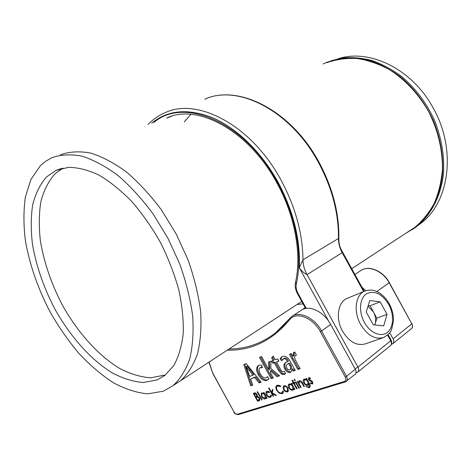 <?xml version="1.0" encoding="UTF-8"?>
<svg xmlns="http://www.w3.org/2000/svg" width="471" height="471" viewBox="0 0 471 471"><rect width="100%" height="100%" fill="white"/><g stroke="black" fill="none" stroke-linecap="round" stroke-linejoin="round"><path stroke-width="0.71" d="M326.998 62.649C336.465 59.34 346.55 57.962 357.253 58.51C368.128 60.235 378.902 63.968 389.57 69.72C405.219 79.705 418.931 94.424 428.916 112.151C438.03 130.379 442.687 150.225 442.434 169.219C441.398 181.606 438.66 192.998 434.227 203.395C428.922 213.016 422.375 221.058 414.592 227.528L408.74 231.361M301.717 301.428L180.534 380.768C187.705 374.198 193.34 365.29 197.443 354.051C200.505 341.569 201.57 327.374 200.64 311.466C198.485 294.846 194.299 277.696 188.076 260.016L176.278 234.152L161.535 210.06C150.514 195.271 138.863 182.618 126.593 172.092C114.27 163.048 102.295 156.708 90.673 153.075C79.517 151.032 69.443 151.591 60.465 154.753C69.443 151.591 79.517 151.032 90.673 153.075C102.295 156.708 114.27 163.048 126.593 172.092C138.863 182.618 150.514 195.271 161.535 210.06L176.278 234.152L188.076 260.016C194.299 277.696 198.485 294.846 200.64 311.466C201.57 327.374 200.505 341.569 197.443 354.051C193.34 365.29 187.705 374.198 180.534 380.768L173.94 384.937M157.208 379.862L143.349 382.517C133.293 381.74 122.896 378.519 112.163 372.844C90.732 359.679 70.22 336.518 54.883 309.058C43.756 287.763 36.285 266.174 32.47 244.29C30.792 230.172 30.851 217.054 32.646 204.938C35.472 193.646 40.088 184.32 46.482 176.943L55.919 170.449L68.542 167.329C77.992 167.423 88.142 170.019 98.998 175.118C110.055 181.665 121.018 190.49 131.88 201.6C142.425 213.846 151.98 227.528 160.546 242.642C168.3 258.249 174.394 274.022 178.827 289.965C182.177 305.608 183.643 320.174 183.219 333.656C181.741 346.203 178.615 356.83 173.834 365.52L164.838 375.464L157.208 379.862M164.732 375.075L150.82 377.813C140.735 377.112 130.332 373.974 119.593 368.399C98.168 355.44 77.715 332.508 62.484 305.261C51.439 284.131 44.08 262.688 40.394 240.928C38.799 226.892 38.946 213.84 40.83 201.782C43.744 190.543 48.442 181.247 54.907 173.881L62.967 168.1M40.359 165.721L45.775 161.17L51.892 157.714C60.818 154.57 70.856 154.052 81.995 156.154C93.605 159.863 105.592 166.298 117.95 175.459C130.255 186.116 141.959 198.915 153.057 213.858L167.917 238.185L179.845 264.29C186.169 282.123 190.449 299.403 192.686 316.141C193.705 332.155 192.721 346.426 189.736 358.955C185.704 370.23 180.128 379.143 173.01 385.696L163.39 391.189L147.87 393.844C136.661 392.808 125.121 389.081 113.246 382.682C101.43 374.94 90.02 365.219 79.022 353.521C68.436 340.922 58.834 327.127 50.209 312.138C37.974 288.741 29.708 264.973 25.416 240.84C23.485 225.238 23.462 210.69 25.346 197.196L30.945 179.422L40.359 165.721M405.384 233.557L414.863 227.805C429.693 216.271 439.896 197.29 442.452 174.4C443.594 156.625 440.597 138.762 433.455 120.811C425.325 103.237 414.274 88.548 400.303 76.744C390.812 69.773 380.962 64.492 370.759 60.889C360.55 58.31 350.612 57.486 340.951 58.416L326.915 62.266L323.141 63.979M412.478 229.489L415.852 227.152C430.677 215.63 440.891 196.66 443.452 173.805C444.6 156.054 441.615 138.221 434.486 120.293C426.373 102.749 415.334 88.089 401.38 76.302C391.901 69.349 382.063 64.074 371.866 60.482C361.663 57.915 351.731 57.097 342.076 58.027L330.713 60.853M263.448 392.543L263.931 392.384L267.122 398.213L266.639 398.366L266.086 397.359L265.096 398.972C263.76 399.19 262.535 398.401 261.417 396.6L261.358 393.203L261.817 392.955L264.037 393.621L263.448 392.543M273.103 396.317L268.582 388.063L269.071 387.898L271.685 392.673L272.191 389.682L272.897 389.446L272.315 392.926L276.347 395.287L275.635 395.51L272.108 393.45L273.598 396.158L273.103 396.317L273.51 396.005M283.024 387.18L284.054 385.672L286.18 386.143L287.928 388.098L288.011 391.584L287.463 391.89C286.062 392.143 284.778 391.342 283.619 389.488L283.024 387.18L283.901 386.52L284.137 385.649M306.692 379.667L306.097 378.584L306.639 378.407L310.224 385.278L309.83 387.297L309.106 387.704L305.779 386.467L308.635 386.962L309.247 386.632L308.846 383.594L308.287 385.025L307.722 385.343C306.262 385.608 304.937 384.813 303.766 382.958C302.983 381.38 302.983 380.174 303.771 379.338L304.29 379.049L306.692 379.667L307.139 379.32M298.749 388.186L295.399 382.081L295.929 381.91L299.279 388.016L298.749 388.186L299.185 387.851M293.298 382.77L291.955 380.315L292.473 380.144L293.822 382.599L294.575 382.352L294.981 383.106L294.234 383.347L297.166 388.687L296.636 388.858L293.71 383.518L292.962 383.765L292.55 383.017L293.739 382.44M257.608 401.227L253.298 393.367L254.316 393.032C255.235 392.626 256.142 393.091 257.042 394.439L257.36 396.311L259.474 398.007L259.503 400.521L257.608 401.227L258.479 400.574L258.214 400.085M267.522 376.659L265.991 377.889C263.831 378.189 261.917 376.835 260.251 373.833C258.826 371.289 258.667 369.323 259.78 367.945L262.435 367.539L261.564 365.049L259.038 365.202L257.949 365.832C256.059 367.81 256.165 370.765 258.267 374.698C260.828 379.179 263.707 381.086 266.916 380.421L269.047 378.831L267.522 376.659M270.807 368.487L270.996 361.122L268.511 362.046L268.876 369.847L261.599 356.571L259.515 357.365L271.178 378.643L273.298 377.913L270.407 372.643L270.419 370.889L276.995 376.641L279.562 375.752L270.807 368.487M273.121 360.568L271.696 361.098L272.909 363.3L274.334 362.776L278.549 370.465L281.481 374.127L284.137 374.504L285.638 373.585L284.29 371.295L283.442 371.819C282.317 371.896 281.381 371.136 280.639 369.535L276.495 361.987L278.926 361.098L277.702 358.873L275.282 359.773L273.268 356.105L271.649 357.878L273.121 360.568L274.022 359.932L272.55 357.248L271.649 357.878M290.059 361.216C287.922 357.277 285.467 355.682 282.694 356.423L281.328 357.201L280.068 358.849L281.687 360.804L283.56 358.802C285.12 358.449 286.445 359.397 287.54 361.634L285.314 362.858C283.607 364.142 283.442 366.238 284.82 369.152C286.456 371.79 288.27 372.873 290.266 372.402L291.102 371.919L292.002 369.447L293.156 371.06L295.252 370.341L290.059 361.216M246.18 363.612L243.778 364.525L250.696 385.796L252.715 385.101L250.654 378.902L254.658 377.483L259.056 382.917L261.175 382.187L246.18 363.612M294.775 352.043L293.651 352.473L293.086 356.288L291.414 353.586L289.441 354.316L297.837 369.441L300.127 368.652L295.7 360.58C294.463 358.466 294.31 356.788 295.235 355.546L296.447 355.093L294.775 352.043M291.06 383.506L291.584 383.335L294.911 389.399L294.387 389.57L293.816 388.516L293.28 389.911L292.715 390.223C291.272 390.465 289.965 389.652 288.794 387.786C288.028 386.238 288.017 385.06 288.77 384.248L289.294 383.959L291.679 384.624L291.06 383.506M294.122 380.232L294.251 379.426L295.099 379.914L295.082 380.645L294.122 380.232L294.899 379.65M300.569 387.609L297.213 381.492L297.743 381.316L298.349 382.423L299.326 380.674C300.675 380.556 301.781 381.416 302.665 383.259L304.39 386.397L303.848 386.567L301.434 382.299L299.297 381.651L299.067 383.559L301.099 387.439L300.569 387.609L301.004 387.274M308.793 377.571L310.424 378.083L310.342 378.737L309.082 378.407L309.094 379.361L311.826 380.927L312.567 381.822L312.591 383.841L310.501 383.6L310.548 382.911L312.002 383.164L312.032 382.028L309.294 380.462L308.564 379.567L308.793 377.571M277.337 385.16L280.716 386.061L280.545 386.697L277.76 386.008L277.183 386.326C276.312 387.197 276.312 388.51 277.189 390.265C278.532 392.372 279.992 393.25 281.576 392.891L282.194 392.555L282.841 390.889L283.554 391.236L282.806 393.309L282.041 393.727L278.95 393.038L276.66 390.371C275.594 388.263 275.57 386.662 276.589 385.572L277.337 385.16M267.039 391.242L269.6 392.025L269.4 392.537L266.969 392.208L266.963 394.816C267.887 396.241 268.876 396.835 269.93 396.6L270.813 395.11L271.437 395.375L270.913 396.994L270.319 397.318C268.959 397.624 267.693 396.865 266.515 395.034C265.744 393.473 265.738 392.308 266.498 391.542L267.039 391.242M261.582 399.967L257.142 391.854L257.613 391.701L262.059 399.814L261.582 399.967L261.976 399.673M305.22 307.798L303.083 309.223C311.054 305.461 324.395 312.632 330.677 324.454L355.311 369.246C356.353 371.331 356.341 372.967 355.275 374.157L355.016 374.368M389.758 332.809L393.102 338.873L411.813 323.836L389.146 282.747L376.8 291.549M391.454 344.336L392.961 343.6C394.033 342.423 394.08 340.845 393.102 338.873M365.673 290.719L361.81 287.016M244.755 364.154L251.579 385.16L252.615 384.801M250.654 378.902L255.547 376.847L259.939 382.281L260.963 381.928M246.309 366.697L247.24 366.061L253.928 374.604L249.677 376.441L246.345 366.679L253.033 375.234M259.939 382.281L259.056 382.917M255.547 376.847L254.658 377.483M251.579 385.16L250.696 385.796M247.24 366.061L246.345 366.679M250.036 369.759L249.147 370.383M296.312 354.846L295.741 355.258M295.405 355.422L296.283 354.793M290.495 353.921L298.726 368.775L299.962 368.351M298.726 368.775L297.837 369.441M294.263 352.143L293.986 355.64L293.086 356.288M282.041 356.724L280.963 358.213L282.253 359.762M283.053 359.043L284.46 358.16C286.021 357.807 287.345 358.749 288.435 360.986L287.54 361.634M286.138 362.276C284.496 363.571 284.354 365.643 285.714 368.499C287.345 371.136 289.159 372.22 291.155 371.743L290.266 372.402M292.002 369.447L292.962 368.764L294.045 370.4L295.052 370.053M287.651 364.071L289.583 362.964L290.96 365.467C291.743 367.009 291.761 368.192 291.013 369.017L290.848 369.14M294.045 370.4L293.156 371.06M292.962 368.764L292.067 369.423M285.714 368.499L284.82 369.152M284.46 358.16L283.56 358.802M280.963 358.213L280.068 358.849M288.688 363.612L290.065 366.12C290.848 367.668 290.866 368.852 290.124 369.676L289.653 369.947C288.588 370.129 287.657 369.494 286.857 368.045C286.032 366.32 286.138 365.113 287.18 364.413L289.583 362.964M290.96 365.467L290.065 366.12M273.392 356.323L272.55 357.248M276.495 361.987L278.779 360.839M272.738 360.715L273.804 362.664L275.235 362.14L279.444 369.817L282.37 373.474L285.026 373.85L284.137 374.504M285.026 373.85L285.626 373.597M282.37 373.474L281.481 374.127M275.235 362.14L274.334 362.776M273.804 362.664L272.909 363.3M270.419 370.889L271.308 370.247L277.884 375.988L279.274 375.511M277.884 375.988L276.995 376.641M260.545 356.977L272.067 377.995L273.139 377.624M272.067 377.995L271.178 378.643M269.424 361.704L269.806 369.193L268.912 369.835M269.63 367.221L268.735 367.857M258.632 365.39C256.966 367.433 257.142 370.33 259.156 374.068C261.717 378.537 264.596 380.438 267.799 379.779L266.916 380.421M267.799 379.779L268.517 379.461M259.156 374.068L258.267 374.698M260.027 367.763L260.369 367.592M261.264 366.962L262.164 366.768M256.518 396.988L256.165 396.341M254.693 393.662L254.346 393.02M259.721 400.262L259.021 400.78M259.768 400.167L258.479 400.574M257.82 396.429L256.03 397.347L257.631 400.273L258.979 399.726L259.003 398.154L257.372 397.024L256.03 397.347M255.835 393.132L254.21 394.021L255.588 396.541L256.577 396.099L256.583 394.604L254.84 393.809L254.21 394.021M257.313 395.558L256.577 396.099M255.724 393.167L254.84 393.809M256.978 394.315L256.583 394.604M258.043 396.523L257.372 397.024M259.391 397.865L259.003 398.154M294.822 389.234L294.387 389.57M294.245 388.186L293.816 388.516M293.551 389.588L292.715 390.223M293.563 389.558L292.267 389.488M289.223 387.456L288.794 387.786M289.094 385.172L289.365 383.936M292.114 384.295L291.679 384.624M293.498 388.663L294.039 387.816M290.648 384.012L289.43 384.831M292.732 386.55C291.82 385.095 290.813 384.477 289.712 384.695L289.306 384.919L289.312 387.627C290.218 389.046 291.225 389.658 292.326 389.476L292.744 389.24L292.732 386.55L293.168 386.22M290.595 384.03L289.712 384.695M294.858 382.876L294.234 383.347M297.071 388.522L296.636 388.858M294.681 383.011L293.71 383.518M294.593 382.846L292.962 383.765M293.845 383.094L293.563 382.576M299.167 381.798L298.349 382.423M299.232 381.716L299.444 380.645M304.295 386.226L303.848 386.567M301.87 381.963L301.434 382.299M310.089 386.985L309.106 387.704M309.983 387.021L308.428 387.015M309.977 386.061L310.312 385.737M309.294 383.241L308.846 383.594M308.558 384.695L307.722 385.343M308.576 384.666L307.227 384.601M304.213 382.611L303.766 382.958M304.06 380.356L304.36 379.025M308.599 383.712L309.111 382.911M305.679 379.102L304.46 379.926M307.775 381.645C306.886 380.197 305.873 379.579 304.749 379.791L304.319 380.038L304.319 382.811C305.226 384.248 306.227 384.836 307.333 384.572L307.851 384.289L307.775 381.645L308.228 381.298M305.638 379.114L304.749 379.791M309.9 377.807L309.212 378.337L309.141 377.536M312.756 383.635L312.238 384.036M312.85 383.406L311.914 383.229M311.037 383.188L310.501 383.6M312.673 382.599L312.002 383.164M312.485 381.681L312.032 382.028M312.038 381.11L311.555 381.486M311.19 380.55L310.524 381.063M309.836 380.044L309.294 380.462M309.023 379.214L308.564 379.567M288.276 391.271L287.463 391.89M288.299 391.23L287.01 391.16M284.042 389.164L283.619 389.488M283.895 386.832L283.901 386.52M288.211 390.353L288.517 390.053M285.391 385.731L284.201 386.532M287.416 388.269C286.527 386.85 285.538 386.232 284.455 386.408L284.078 386.62L284.131 389.329C285.014 390.742 285.985 391.348 287.057 391.148L287.451 390.93L287.416 388.269L287.84 387.951M285.338 385.749L284.455 386.408M279.291 385.237L277.76 386.008M278.649 385.349L277.36 386.196M282.888 392.025L283.53 391.224M283.089 393.002L282.041 393.727M282.918 393.061L280.993 392.997M279.497 392.626L278.95 393.038M277.078 390.059L276.66 390.371M276.718 386.974L277.195 385.213M272.356 392.684L272.156 392.325M272.45 392.102L271.685 392.673M276.118 395.151L275.635 395.51M272.585 393.091L272.108 393.45M268.399 391.289L267.393 391.978M268.276 391.324L267.092 392.113M271.113 395.799L271.443 395.469M269.848 396.617L271.19 396.659L270.319 397.318M266.922 394.733L266.515 395.034M266.804 392.378L267.086 391.23M267.039 398.066L266.639 398.366M266.486 397.059L266.086 397.359M265.827 398.425L265.096 398.972M265.874 398.342L264.743 398.248L265.085 398.054L265.049 395.463C264.178 394.068 263.236 393.468 262.212 393.668L261.864 393.856L261.894 396.458L264.72 398.254M261.817 396.305L261.417 396.6M261.717 394.015L261.947 392.92M264.443 393.32L264.037 393.621M265.856 397.477L266.333 396.77M265.456 395.163L265.049 395.463M341.934 250.943L342.199 252.709L307.051 274.611C303.989 273.209 301.399 270.913 299.268 267.74L302.971 259.792L338.455 238.509L338.861 238.779C338.708 243.136 339.732 247.187 341.934 250.943L364.177 291.308M374.769 324.955L375.175 323.842C376.164 320.039 375.593 316.088 373.456 311.99L370.047 305.809L380.15 301.823L369.782 300.545L366.232 312.02L373.279 324.807L383.73 325.855L387.056 314.351L380.15 301.823M364.895 291.013C373.244 288.764 375.976 291.178 379.826 293.227C383.582 295.788 386.709 299.303 389.211 303.777C392.172 309.317 393.603 315.028 393.503 320.916L391.531 329.8C390.471 331.684 390.483 333.209 383.641 337.513C375.128 339.821 367.451 335.47 360.609 324.466C353.144 311.449 355.558 294.393 364.895 291.013L347.174 298.39C337.848 301.776 335.275 318.526 342.564 331.231C349.252 341.97 356.841 346.185 365.337 343.865L382.97 337.748M368.222 305.591L370.047 305.809M387.056 314.351L376.865 318.172L373.456 311.99L368.016 306.25M376.865 318.172L374.839 324.966M338.202 58.728C369.276 48.466 412.001 68.748 433.073 107.8C457.359 150.149 449.004 204.061 419.514 224.302L418.701 224.897M209.106 362.058L212.762 373.132L233.899 411.778C235.017 413.579 236.218 414.386 237.502 414.209L344.513 381.392C346.014 380.68 346.256 379.226 345.237 377.018L320.298 331.649C312.803 317.319 295.611 311.095 289.506 319.88C272.297 340.568 251.526 350.683 227.199 350.212M330.677 324.454L321.552 330.966L346.491 376.335L355.311 369.246M345.237 377.018L346.491 376.335C347.545 378.448 347.539 380.097 346.479 381.286L345.431 381.893L344.513 381.392M303.071 303.883L297.089 304.46M229.036 349.011C245.992 348.952 261.44 343.606 275.388 332.968L289.265 319.008M389.299 282.571L389.146 282.747C382.717 270.537 367.627 264.702 360.115 271.049L354.916 274.505M289.506 319.88L289.4 318.802L291.366 316.842C298.755 310.436 314.457 317.501 321.552 330.966L320.298 331.649M411.366 328.681L411.625 328.47C412.702 327.298 412.761 325.755 411.813 323.836L389.311 282.594C383.206 271.031 369.14 265.043 361.222 270.289M212.762 373.132L208.906 362.187M233.899 411.778L212.615 373.173M238.497 414.539L237.502 414.209M411.948 323.624L411.966 323.659C412.837 326.244 412.726 327.845 411.625 328.47L392.961 343.6M292.944 358.237L292.044 358.89M279.444 369.817L278.549 370.465M257.219 396.6L256.342 397.247M302.706 383.335L302.264 383.677M309.471 383.565L309.023 383.912M328.723 321.287L299.268 267.74C300.598 239.768 293.457 211.138 277.861 181.841C261.352 151.956 236.925 128.306 213.045 117.909C188.188 108.159 167.723 109.937 151.65 123.243M148.035 124.491C152.993 119.351 158.739 115.389 165.28 112.61C197.52 97.156 251.555 125.239 281.016 180.099C295.358 206.834 302.676 233.398 302.971 259.792C303.03 264.761 304.39 269.7 307.051 274.611L357.942 367.133L390.73 340.78L387.615 335.128M171.715 116.219L166.687 118.044C196.778 103.226 248.405 129.919 276.712 182.607M153.899 122.466C183.513 96.608 244.861 121.512 277.307 182.189C295.994 215.812 302.906 255.429 296.318 284.013C295.723 287.027 296.318 290.218 298.102 293.574L306.238 308.37M363.606 291.549L342.199 252.709C339.668 248.034 338.419 243.301 338.455 238.509C338.696 213.075 331.996 187.652 318.343 162.242C290.336 110.108 237.319 83.92 204.667 99.263C237.896 83.791 291.001 110.079 318.896 162.018C332.626 187.576 339.279 213.163 338.861 238.779M184.255 121.812L190.879 114.353M390.335 345.726L390.594 345.52C391.672 344.336 391.713 342.758 390.73 340.78L391.113 340.186M355.034 368.746L357.942 367.133C358.979 369.211 358.961 370.842 357.901 372.031L357.683 372.208M295.429 282.765C294.811 286.344 295.494 290.001 297.495 293.745L298.102 293.574M276.736 182.648C295.07 215.63 301.858 254.47 295.529 282.312L296.318 284.013M356.005 372.82L357.901 372.031L390.594 345.52C391.96 344.077 392.155 342.335 391.166 340.292L388.086 334.698M388.669 304.307C381.704 293.474 374.204 290.036 366.167 293.992C359.514 298.532 358.555 311.943 364.389 322.411C370.129 332.956 381.01 337.56 387.345 332.414C393.762 327.427 394.268 314.334 388.669 304.307M414.592 227.528L351.713 268.694M180.534 380.768L173.01 385.696M61.383 168.483L55.919 170.449M414.863 227.805L415.852 227.152M355.275 374.157L345.431 381.893M305.143 307.663L292.732 315.935M291.366 316.842L289.4 318.802M289.306 318.92L282.629 326.503L275.388 332.968M345.384 381.904L238.344 414.621M233.746 411.801C234.134 413.379 235.647 414.327 238.291 414.633M297.183 304.396L303.047 303.848M286.056 362.329L285.314 362.858M281.811 356.859L281.328 357.201M291.013 369.017L290.124 369.676M258.396 365.52L257.949 365.832M267.646 376.841L266.869 377.401M258.979 399.726L259.857 399.072M292.744 389.24L293.621 388.569M309.247 386.632L310.13 385.943M307.851 384.289L308.735 383.606M309.111 378.384L309.9 377.783M287.451 390.93L288.334 390.259M282.194 392.555L283.077 391.884M270.36 396.364L271.237 395.705M265.085 398.054L265.962 397.4M305.591 308.476L297.519 293.792M356.529 372.791L355.964 372.967M419.514 224.302L419.019 224.632"/></g></svg>
